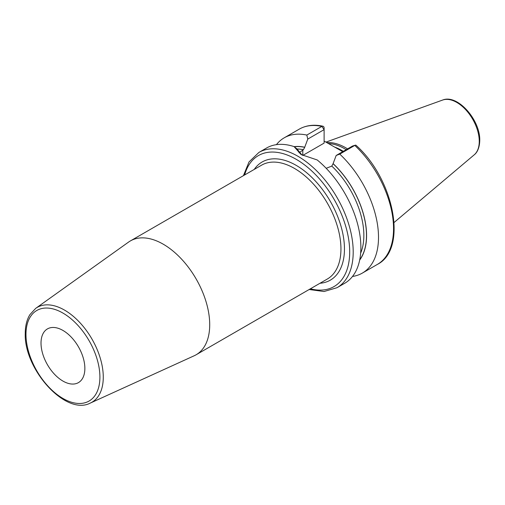 <?xml version="1.0" encoding="UTF-8"?>
<svg xmlns="http://www.w3.org/2000/svg" width="505" height="505" viewBox="0 0 505 505"><rect width="100%" height="100%" fill="white"/><g stroke="black" fill="none" stroke-linecap="round" stroke-linejoin="round"><path stroke-width="0.76" d="M347.579 148.887A54.673 31.562 -120 0 0 326.767 142.612M346.215 149.676A54.262 31.329 -120 0 0 328.408 143.559M324.115 141.084L342.737 151.683M359.674 260.037A67.405 38.917 -120 0 0 333.111 163.633L336.178 155.471L339.758 154.101A78.105 45.096 -120 0 1 362.331 273.098A78.105 45.096 -120 0 1 352.503 276.443M326.192 168.304L331.798 166.095L333.111 163.633M294.27 146.759A67.285 38.847 60 0 1 304.717 147.346L304.717 147.239A67.405 38.917 -120 0 0 294.137 146.652M306.806 135.075L321.843 126.395A78.105 45.096 60 0 0 299.263 129.135L284.227 137.814A78.105 45.096 -120 0 1 306.806 135.075L307.785 139.077L304.717 147.239M284.227 137.814A78.105 45.096 -120 0 0 276.418 144.651M355.305 145.188L352.515 146.04L354.794 145.421A78.105 45.096 60 0 1 377.368 264.418C408.002 248.978 394.07 179.123 355.968 145.238A2.481 0.941 133.2 0 0 355.312 145.188A2.481 0.941 133.2 0 0 354.794 145.421L339.758 154.101M258.926 152.428A78.105 45.096 -120 0 1 319.109 173.348A78.105 45.096 -120 0 1 353.203 251.951A78.105 45.096 60 0 1 337.024 287.705L344.694 283.28A78.105 45.096 -120 0 0 360.873 247.526A78.105 45.096 -120 0 0 317.222 159.965L301.043 154.524L294.068 146.601A78.105 45.096 -120 0 0 266.589 147.997L258.926 152.428L249.022 161.935L243.429 175.658M304.717 147.346L303.398 149.701L299.036 152.794M307.785 139.077L324.115 129.64L324.115 143.111L302.798 155.42A20.08 11.59 0 0 0 302.754 155.445M301.977 155.041L296.921 148.868L294.068 146.601M321.843 126.395A2.481 1.793 -77.8 0 1 322.891 126.206A2.481 1.793 -77.8 0 1 324.115 127.62L324.115 129.64L321.843 126.395M352.515 146.04L336.178 155.471M209.714 324.696A65.732 37.951 -120 0 0 181.017 258.541A65.732 37.951 -120 0 0 130.366 240.935A65.732 37.951 -120 0 0 128.586 242.078L35.703 308.366A54.748 31.613 60 0 1 78.376 321.041A54.748 31.613 60 0 1 103.272 377.178A54.748 31.613 60 0 1 90.37 403.047L194.217 355.754A65.732 37.951 60 0 0 196.098 354.788A65.732 37.951 60 0 0 209.714 324.696M84.865 368.416A31.007 17.902 -120 0 0 71.331 337.214A31.007 17.902 -120 0 0 47.438 328.906A31.007 17.902 -120 0 0 41.019 343.103A31.007 17.902 -120 0 0 54.553 374.306A31.007 17.902 -120 0 0 78.445 382.613A31.007 17.902 -120 0 0 84.865 368.416M442.62 100.053A31.777 18.35 -120 0 1 466.45 110.526A31.777 18.35 -120 0 1 479.258 141.349A31.777 18.35 60 0 1 474.233 154.808C475.937 153.545 479.485 149.714 479.75 140.497C480.413 120.209 457.644 93.797 442.62 100.053L325.908 142.12M343.324 151.342A54.262 31.329 -120 0 0 334.468 147.024M333.111 163.74A67.285 38.847 60 0 1 359.73 259.766M331.798 166.095A65.423 37.774 60 0 1 360.646 253.144M296.927 149.013A65.423 37.774 60 0 1 303.398 149.701M302.798 155.42L302.798 150.048M310.392 288.797A75.624 43.664 60 0 0 349.694 251.951A75.624 43.664 -120 0 0 303.372 164.011A75.624 43.664 -120 0 0 244.66 174.945M319.974 283.267A68.213 39.384 -120 0 0 344.454 248.927A68.213 39.384 -120 0 0 308.505 174.307A68.213 39.384 -120 0 0 254.242 169.415M196.098 354.788L327.335 279.019A65.732 37.951 -120 0 0 340.944 248.927A65.732 37.951 -120 0 0 312.254 182.778A65.732 37.951 -120 0 0 261.603 165.167L130.366 240.935M99.908 377.102A52.28 30.18 60 0 1 62.942 398.445A52.28 30.18 60 0 1 25.976 334.417A52.28 30.18 60 0 1 62.942 313.075A52.28 30.18 60 0 1 99.908 377.102M474.233 154.808L394.096 222.478M377.368 264.418L362.331 273.098M299.263 129.135C306.118 125.272 313.996 124.299 322.891 126.206M309.161 289.51L324.033 291.518L337.024 287.705M35.703 308.366L29.902 314.64C26.803 319.728 25.25 325.984 25.25 333.407C23.855 369.332 65.82 416.164 90.37 403.047"/></g></svg>
